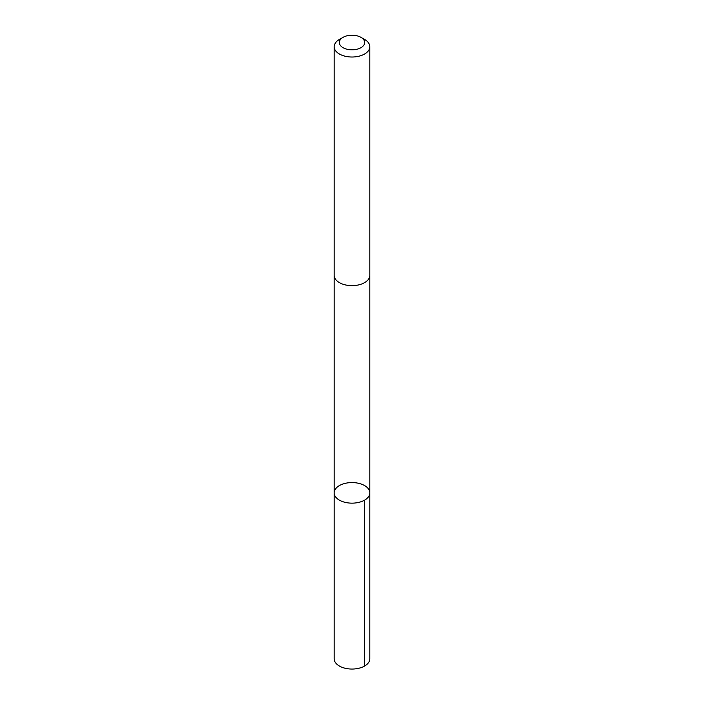<?xml version="1.0" encoding="UTF-8"?>
<svg xmlns="http://www.w3.org/2000/svg" width="704" height="704" viewBox="0 0 704 704"><rect width="100%" height="100%" fill="white"/><g stroke="black" fill="none" stroke-linecap="round" stroke-linejoin="round"><path stroke-width="1.06" d="M335.914 488.435A17.82 10.287 180 0 1 355.925 482.83A17.82 10.287 180 0 1 369.82 492.862A17.82 10.287 180 0 1 352 503.149A17.82 10.287 180 0 1 334.18 492.862A17.82 10.287 180 0 1 335.914 488.435M334.18 658.759A17.82 10.287 0 0 0 348.075 668.8A17.82 10.287 0 0 0 368.095 663.186A17.82 10.287 0 0 0 369.82 658.759L369.82 492.862A17.82 10.287 180 0 1 352 503.149A17.82 10.287 180 0 1 334.18 492.862L334.18 658.759M343.033 37.347L339.398 39.442A17.82 10.287 0 0 0 334.18 46.719L334.18 275.361A17.82 10.287 0 0 0 348.075 285.393A17.82 10.287 0 0 0 368.095 279.778A17.82 10.287 0 0 0 369.82 275.361L369.82 46.719A17.82 10.287 0 0 0 364.602 39.442L360.967 37.347A12.681 7.322 0 0 0 343.033 37.347A12.681 7.322 0 0 0 344.687 48.497A12.681 7.322 0 0 0 363.449 45.663A12.681 7.322 0 0 0 360.967 37.347M334.18 46.719A17.82 10.287 0 0 0 348.075 56.76A17.82 10.287 0 0 0 368.095 51.146A17.82 10.287 0 0 0 369.82 46.719M364.602 500.139L364.602 666.037M334.18 275.598L334.18 492.862M369.82 275.598L369.82 492.862"/></g></svg>
